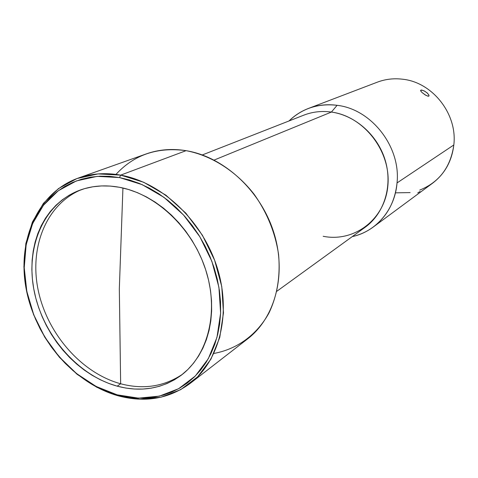 <?xml version="1.0" encoding="UTF-8"?>
<svg xmlns="http://www.w3.org/2000/svg" width="478" height="478" viewBox="0 0 478 478"><rect width="100%" height="100%" fill="white"/><g stroke="black" fill="none" stroke-linecap="round" stroke-linejoin="round"><path stroke-width="0.72" d="M190.238 383.362C169.057 398.831 145.043 402.978 118.191 395.814L139.935 399.202L161.128 397.176L180.714 389.648L197.641 376.819L210.935 359.157L219.755 337.474L223.477 312.839L221.762 286.591L214.622 260.211L202.409 235.242L185.828 213.134L165.872 195.155L143.729 182.279L120.677 175.121L186.079 150.672L120.677 175.121C161.265 182.291 201.68 219.934 216.731 266.216C231.89 312.498 219.94 360.609 190.238 383.362L247.562 338.938C275.412 317.571 286.991 273.667 273.631 231.979C260.361 190.292 223.638 156.748 186.079 150.672C211.294 155.386 236.108 171.1 254.147 194.295C267.118 212.674 275.256 232.69 278.56 254.35C280.49 275.92 277.306 295.44 269.006 312.917C256.985 334.905 236.921 349.269 213.887 353.445M120.677 175.121L119.488 177.571L142.157 184.633L163.936 197.318L183.558 215.016L199.858 236.765L211.874 261.329L218.912 287.278L220.615 313.096L216.976 337.337L208.324 358.679L195.263 376.067L178.623 388.71L159.365 396.131L138.512 398.138L117.104 394.81L118.191 395.814L117.104 394.81L107.825 391.745L98.707 387.76L89.834 382.89L81.278 377.184L73.104 370.701L65.378 363.501L58.167 355.644L51.522 347.207L45.5 338.251L40.152 328.852L35.515 319.089L31.632 309.045L28.537 298.804L26.254 288.437L24.814 278.041L24.229 267.704L24.509 257.505L25.669 247.544L27.694 237.895L30.586 228.657L34.332 219.916L38.903 211.754L44.269 204.249L50.393 197.492L57.229 191.541L64.727 186.48L72.817 182.363L81.433 179.25L90.497 177.177L99.92 176.197L109.617 176.322L119.488 177.571L129.436 179.943L139.343 183.438L149.118 188.015L158.642 193.65L167.814 200.282L176.525 207.846L184.687 216.265L192.192 225.455L198.956 235.307L204.913 245.722L209.985 256.572L214.12 267.746L217.275 279.11L219.42 290.54L220.531 301.911L220.615 313.096L219.665 323.976L217.711 334.439L214.783 344.375L210.923 353.678L206.185 362.27L200.629 370.068L194.319 377.005L187.334 383.021L179.752 388.07L171.656 392.121L163.129 395.151L154.263 397.14L145.139 398.09L135.848 398.007L126.473 396.907L117.104 394.81L96.144 386.457L76.552 373.569L59.164 356.803L44.693 336.93L33.759 314.817L26.822 291.407L24.229 267.704L26.159 244.748L32.623 223.596L43.45 205.277L58.262 190.764L76.45 180.899L97.195 176.364L119.488 177.571L120.677 175.121L98.014 173.92L76.928 178.557L58.453 188.601L43.414 203.365L32.42 221.989L25.854 243.475L23.9 266.784L26.535 290.845L33.574 314.608L44.675 337.05L59.362 357.221L77.012 374.238L96.903 387.323L118.191 395.814C74.174 383.505 36.059 338.986 26.404 290.176C16.611 241.438 37.147 192.849 78.034 178.157C91.28 173.478 105.495 172.468 120.677 175.121M117.2 386.164C77.681 375.29 43.211 335.419 34.261 291.52C25.197 247.682 43.289 203.963 79.551 190.292C91.884 185.715 105.16 184.711 119.381 187.268C156.127 193.96 192.485 228.275 205.803 270.148C219.217 312.02 208.055 355.369 180.839 375.541C162.084 388.841 140.867 392.384 117.2 386.164L120.647 383.774L117.2 386.164L125.798 388.052L134.39 389.026L142.904 389.068L151.257 388.154L159.371 386.29L167.163 383.476L174.554 379.729L181.467 375.069L187.824 369.53L193.566 363.155L198.615 355.996L202.911 348.121L206.406 339.601L209.047 330.519L210.798 320.959L211.635 311.023L211.539 300.817L210.505 290.445L208.533 280.024L205.648 269.664L201.871 259.482L197.247 249.588L191.815 240.099L185.649 231.113L178.814 222.73L171.387 215.04L163.452 208.127L155.093 202.063L146.417 196.9L137.503 192.694L128.463 189.473L119.381 187.268L110.364 186.085L101.497 185.93L92.869 186.784L84.57 188.637L76.671 191.445L69.244 195.167L62.355 199.768L56.069 205.181L50.429 211.342L45.482 218.195L41.257 225.658L37.798 233.658L35.115 242.119L33.227 250.962L32.14 260.104L31.859 269.467L32.379 278.967L33.687 288.521L35.772 298.045L38.61 307.468L42.178 316.705L46.438 325.679L51.361 334.319L56.9 342.553L63.012 350.308L69.645 357.52L76.755 364.128L84.271 370.074L92.146 375.296L100.302 379.747L108.679 383.386L117.2 386.164M81.445 189.617C46.139 204.136 29.003 247.598 38.318 290.803C47.531 334.062 81.63 373.097 120.647 383.774C143.442 389.755 164.038 386.6 182.429 374.31C164.038 386.6 143.442 389.755 120.647 383.774L119.327 288.855L120.647 383.774C81.63 373.097 47.531 334.062 38.318 290.803C29.003 247.598 46.139 204.136 81.445 189.617M122.93 188.009L119.327 288.855L122.93 188.009M276.864 291.257L365.12 227.289C384.043 213.666 392.755 186.39 385.429 161.002C378.146 135.615 355.614 115.413 331.403 112.055L214.12 160.07L331.403 112.055C363.83 116.238 391.076 151.299 387.903 185.321C385.214 219.42 354.156 242.591 323.146 236.275M337.098 105.315L331.403 112.055L337.098 105.315C371.52 109.121 400.988 146.961 397.033 182.931C400.988 146.961 371.52 109.121 337.098 105.315C318.175 103.176 302.15 108.392 289.017 120.964C294.591 115.467 301.05 111.296 308.4 108.464C317.476 105.035 327.042 103.983 337.098 105.315M402.488 79.205C432.512 82.162 457.637 114.111 453.819 144.971L397.033 182.931C395.031 201.758 387.096 216.462 373.234 227.044C366.883 231.699 359.892 234.889 352.25 236.616C376.061 231.585 394.977 209.693 397.033 182.931L453.819 144.971C457.637 114.111 432.512 82.162 402.488 79.205C393.717 78.159 385.322 79.151 377.309 82.18L308.4 108.464M421.022 91.423L420.664 90.324L421.261 90.055L423.968 90.79L427.171 92.899L428.963 95.224L428.987 95.97L428.402 96.251L425.844 95.307L422.014 92.499L420.736 90.975L420.7 90.27M373.234 227.044L432.554 183.217C444.785 173.884 451.871 161.134 453.819 144.971C450.658 167.133 439.306 182.172 419.762 190.095M410.124 192.592L395.437 192.843M428.724 94.71L428.939 96.042L427.912 96.192L425.038 94.817L421.996 92.487M420.885 90.139L420.616 90.521L421.781 90.079L424.805 91.22L427.81 93.521M417.754 192.885L420.025 191.523M331.403 112.055C321.718 110.747 312.522 111.78 303.811 115.162L202.331 154.938M115.987 174.392C134.103 154.699 157.471 146.788 186.079 150.672C172.032 148.419 158.798 149.489 146.376 153.874L78.034 178.157"/></g></svg>
